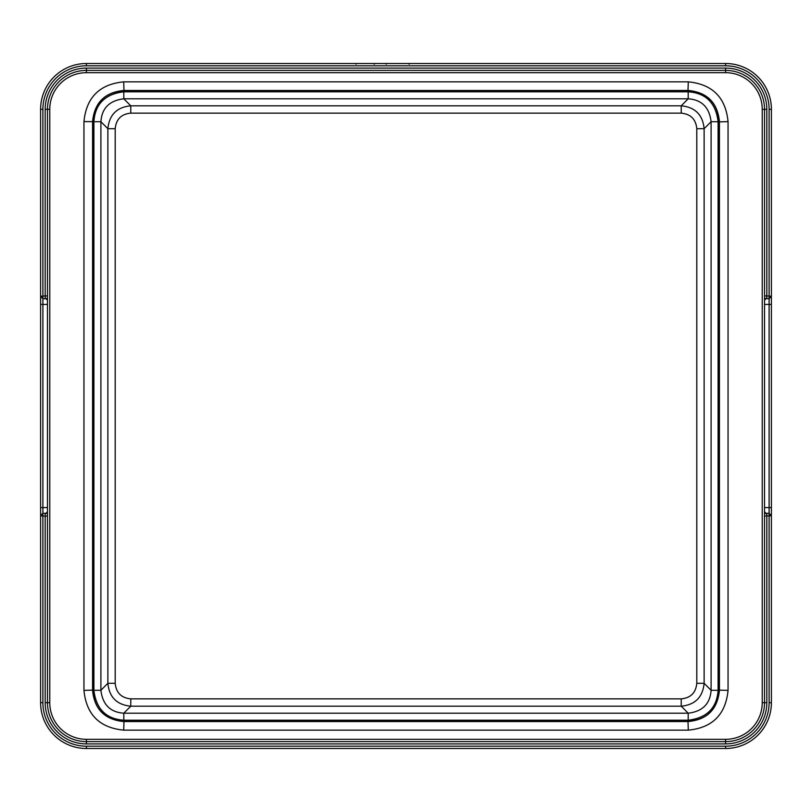 <?xml version="1.0" encoding="UTF-8"?>
<svg xmlns="http://www.w3.org/2000/svg" width="812" height="812" viewBox="0 0 812 812"><rect width="100%" height="100%" fill="white"/><g stroke="black" fill="none" stroke-linecap="round" stroke-linejoin="round"><path stroke-width="1.22" d="M40.6 296.248L42.894 298.684L46.01 298.684L45.178 298.278L45.178 295.933L40.6 296.248L40.6 109.326A45.817 45.817 0 0 1 86.417 63.509L725.583 63.509A45.817 45.817 0 0 1 771.4 109.326L771.4 515.61L771.4 296.39L769.106 298.684L769.106 702.674A43.523 43.523 0 0 1 725.583 746.198L86.417 746.198A43.523 43.523 0 0 1 42.894 702.674A43.523 43.523 0 0 0 86.417 746.198L86.417 748.491A45.817 45.817 0 0 1 40.6 702.674L40.6 296.39L40.6 515.61L42.894 513.316L42.894 109.326A43.523 43.523 0 0 1 86.417 65.802A43.523 43.523 0 0 0 42.894 109.326L40.6 109.326A45.817 45.817 0 0 1 86.417 63.509L86.417 65.802L725.583 65.802A43.523 43.523 0 0 1 769.106 109.326A43.523 43.523 0 0 0 725.583 65.802L725.583 63.509A45.817 45.817 0 0 1 771.4 109.326L769.106 109.326L769.106 298.684L765.99 298.684L766.822 298.278A2.294 1.949 180 0 0 764.528 300.227L765.99 298.684M40.6 515.762L42.894 516.067L42.894 513.316L46.01 513.316L45.178 513.722A2.294 1.949 -0 0 0 47.472 511.773L46.01 513.316M391.963 63.509L390.948 63.509M406.721 63.509L394.348 63.509M393.932 63.509L393.404 63.509M393.637 63.509L392.419 63.509M441.505 63.509L445.717 63.509M365.055 63.509L364.517 63.509M365.867 63.509L368.059 63.509M368.394 63.509L374.637 63.509M368.76 63.509L371.866 63.509M370.384 63.509L369.237 63.509M367.887 63.509L366.598 63.509M364.405 63.509L362.822 63.509M361.797 63.509L359.614 63.509M356.458 63.509L355.626 63.509M356.123 64.199L355.666 63.509M356.417 63.509L361.411 63.509M364.273 63.509L366.171 63.509M362.934 63.509L361.746 63.509M358.813 63.509L357.097 63.509M359.066 63.509L360.092 63.509M361.665 63.509L363.005 63.509M365.349 63.509L367.268 63.509M371.561 63.509L372.708 63.509M402.387 63.509L391.181 63.509M389.567 63.509L385.73 63.509M385.527 63.509L386.177 63.509M386.908 63.509L387.659 63.509M386.207 63.509L386.877 63.509M389.222 63.509L390.156 63.509M391.11 63.509L392.054 63.509M424.118 63.509L413.856 63.509M412.709 63.509L411.582 63.509M410.669 63.509L409.857 63.509M409.147 63.509L407.319 63.509M407.756 63.509L408.355 63.509M409.035 63.509L409.755 63.509L408.497 63.509L409.187 64.199M409.755 63.509L408.872 63.62M441.779 63.509L436.805 63.509M434.785 63.509L433.04 63.509M430.289 63.509L429.355 63.509M429.264 63.509L429.863 63.509M432.075 63.509L433.994 63.509M438.45 63.509L441.099 63.509M447.016 63.509L449.899 63.509M450.741 63.509L449.574 63.509M448.122 63.509L446.346 63.509M374.22 64.199L374.9 63.509M764.528 516.067L771.4 515.762L771.4 702.674A45.817 45.817 0 0 1 725.583 748.491L86.417 748.491A45.817 45.817 0 0 1 40.6 702.674L42.894 702.674L42.894 516.067L45.178 516.067L45.178 513.722M771.4 296.248L766.822 295.933L766.822 298.278M46.01 298.684L47.472 300.227A2.294 1.949 0 0 0 45.178 298.278M49.765 109.326L49.765 702.674A36.652 36.652 0 0 0 86.417 739.326L725.583 739.326A36.652 36.652 0 0 0 762.235 702.674L762.235 109.326A36.652 36.652 0 0 0 725.583 72.674L86.417 72.674A36.652 36.652 0 0 0 49.765 109.326L47.472 109.326L47.472 702.674A38.946 38.946 0 0 0 86.417 741.62L725.583 741.62A38.946 38.946 0 0 0 764.528 702.674L764.528 109.326A38.946 38.946 0 0 0 725.583 70.38L86.417 70.38A38.946 38.946 0 0 0 47.472 109.326L45.178 109.326A41.239 41.239 0 0 1 86.417 68.096L725.583 68.096A41.239 41.239 0 0 1 766.822 109.326L766.822 295.933L764.528 295.933L764.528 300.227M771.4 515.762L769.106 513.316L765.99 513.316L764.528 511.773A2.294 1.949 180 0 0 766.822 513.722L766.822 702.674A41.239 41.239 0 0 1 725.583 743.914L86.417 743.914A41.239 41.239 0 0 1 45.178 702.674L45.178 516.067L47.472 516.067L47.472 511.773M92.852 121.891L92.852 690.109C94.425 709.302 104.809 719.686 124.003 721.259L687.997 721.259C707.191 719.686 717.575 709.302 719.148 690.109L719.148 121.891C717.575 102.698 707.191 92.314 687.997 90.741L124.003 90.741C104.809 92.314 94.425 102.698 92.852 121.891L92.568 121.617C94.425 102.688 104.809 92.304 123.718 90.467L688.282 90.467C707.201 92.314 717.585 102.698 719.432 121.617L719.432 690.393C717.575 709.312 707.191 719.696 688.282 721.543L123.718 721.543C104.799 719.686 94.415 709.302 92.568 690.393L92.568 121.617L83.951 121.617C86.326 97.46 99.582 84.204 123.718 81.85L688.282 81.85C712.428 84.215 725.684 97.47 728.049 121.617L728.049 690.393C725.674 714.54 712.418 727.796 688.282 730.15L123.718 730.15C99.571 727.785 86.316 714.53 83.951 690.393L83.951 121.617M718.102 121.709C715.849 102.992 705.872 93.025 688.19 91.797L123.81 91.797C105.093 94.05 95.126 104.027 93.898 121.709L93.898 690.301C96.151 709.008 106.128 718.985 123.81 720.214L688.19 720.214C706.907 717.95 716.874 707.983 718.102 690.301L718.102 121.709L711.099 121.709C709.363 107.377 701.73 99.744 688.19 98.8L688.19 91.797M696.797 128.712L696.797 683.288C695.874 692.748 690.687 697.944 681.227 698.868L130.773 698.868C121.313 697.944 116.126 692.748 115.202 683.288L115.202 128.712C116.126 119.252 121.313 114.066 130.773 113.142L681.227 113.142C690.687 114.066 695.874 119.252 696.797 128.712L704.126 128.712L704.126 683.288C702.766 697.203 695.133 704.836 681.227 706.196L130.773 706.196C116.867 704.836 109.224 697.203 107.874 683.288L107.874 128.712C109.234 114.807 116.867 107.164 130.773 105.814L681.227 105.814C695.133 107.174 702.776 114.807 704.126 128.712L711.099 121.709L711.099 690.301L718.102 690.301M681.227 698.868L681.227 706.196L688.19 713.2C702.522 711.474 710.155 703.842 711.099 690.301L704.126 683.288L696.797 683.288M115.202 683.288L107.874 683.288L100.901 690.301C102.637 704.623 110.27 712.266 123.81 713.2L688.19 713.2L688.19 720.214M130.773 113.142L130.773 105.814L123.81 98.8C109.478 100.536 101.845 108.169 100.901 121.709L100.901 690.301L93.898 690.301M765.99 513.316L766.822 513.722M769.106 702.674L771.4 702.674A45.817 45.817 0 0 1 725.583 748.491L725.583 746.198M40.6 507.581L47.472 507.581M40.6 304.419L47.472 304.419M771.4 304.419L764.528 304.419M771.4 507.581L764.528 507.581M47.472 295.933L45.178 295.933L45.178 109.326M49.765 702.674L45.178 702.674M123.718 81.85L124.003 90.741M688.282 81.85L687.997 90.741M728.049 121.617L719.148 121.891M728.049 690.393L719.148 690.109M688.282 730.15L687.997 721.259M123.718 730.15L124.003 721.259M83.951 690.393L92.852 690.109M681.227 113.142L681.227 105.814L688.19 98.8L123.81 98.8L123.81 91.797M130.773 698.868L130.773 706.196L123.81 713.2L123.81 720.214M115.202 128.712L107.874 128.712L100.901 121.709L93.898 121.709M762.235 109.326L766.822 109.326M725.583 72.674L725.583 68.096M86.417 72.674L86.417 68.096M762.235 702.674L766.822 702.674M725.583 739.326L725.583 743.914M86.417 739.326L86.417 743.914M430.177 63.509L428.837 63.509M390.064 63.509L390.613 63.509M385.629 63.509L386.279 64.199"/></g></svg>
